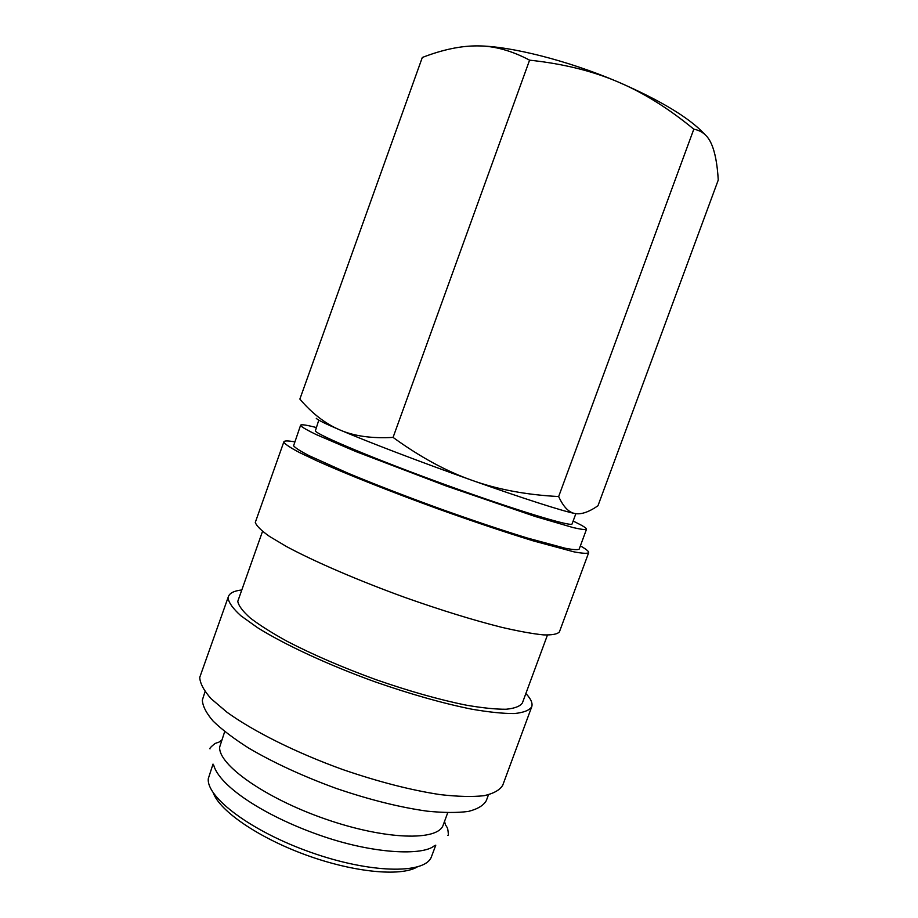 <?xml version="1.0" encoding="UTF-8"?>
<svg xmlns="http://www.w3.org/2000/svg" width="918" height="918" viewBox="0 0 918 918"><rect width="100%" height="100%" fill="white"/><g stroke="black" fill="none" stroke-linecap="round" stroke-linejoin="round"><path stroke-width="1.38" d="M316.136 427.478C306.382 424.977 301.207 424.219 300.599 425.229L293.576 445.827C295.321 447.892 300.358 451.105 308.666 455.477L348.094 473.24C374.728 484.291 404.804 495.927 438.311 508.124C471.76 520.116 501.48 530.088 527.471 538.063L565.465 548.298C573.28 549.767 577.858 550.031 579.189 549.102L586.499 529.284C586.694 528.584 584.915 527.196 581.163 525.107L573.153 521.022M300.599 425.229L300.76 425.803C302.619 427.559 307.76 430.462 316.182 434.547L355.909 451.564L446.355 486.035L535.378 516.536L573.119 527.575C580.819 529.342 585.282 529.915 586.499 529.284M294.644 441.856C288.011 440.651 284.419 440.629 283.88 441.776L255.284 522.422C256.501 525.888 261.228 530.547 269.456 536.399L286.6 546.6C314.644 561.678 358.605 580.658 405.435 597.618C441.271 610.275 473.332 620.178 501.618 627.304C518.693 631.263 532.612 633.787 543.399 634.889C552.188 635.176 557.524 634.154 559.429 631.836L588.668 552.705C588.966 551.695 587.061 549.916 582.941 547.38L580.383 545.854M283.88 441.776L283.949 442.453C285.647 444.587 290.845 447.961 299.555 452.574L317.364 461.054C346.258 474.021 390.827 491.75 437.783 508.801C473.654 521.665 505.531 532.36 533.381 540.909L574.037 551.867C582.379 553.428 587.256 553.715 588.668 552.705M262.525 531.384L237.773 601.359C238.646 605.834 242.811 611.377 250.258 618.009C259.61 625.169 271.992 632.984 287.391 641.464C313.049 654.741 342.54 667.466 375.864 679.618C409.244 691.22 439.32 699.723 466.08 705.127C482.306 707.939 495.651 709.316 506.116 709.247C514.757 708.386 520.173 706.286 522.388 702.947L547.438 635.084M241.491 589.999C234.159 590.859 229.81 593.005 228.456 596.436L199.745 677.381C200.032 683.394 203.842 690.52 211.163 698.77L227.01 712.253C253.414 731.382 296.227 752.771 342.816 769.582C378.572 781.838 411 790.18 440.124 794.609C457.795 796.629 472.437 796.996 484.05 795.699C493.7 793.519 499.943 790.008 502.766 785.154L531.717 706.814C532.727 703.899 531.499 700.296 528.057 696.005L525.865 693.503M228.456 596.436L228.123 598.215C228.88 602.919 233.161 608.795 240.941 615.817L257.453 627.625C284.695 644.688 328.082 664.85 374.796 681.741C410.598 694.203 442.843 703.337 471.531 709.144C488.904 712.15 503.179 713.619 514.367 713.55C523.581 712.62 529.365 710.371 531.717 706.814M205.024 691.656L202.339 700.124C202.671 706.103 206.275 713.125 213.183 721.169C222.007 729.684 233.906 738.703 248.87 748.204C273.92 762.892 303.043 776.295 336.24 788.424C369.575 799.773 399.869 807.347 427.134 811.156C443.715 812.82 457.485 812.9 468.444 811.409C477.589 809.079 483.545 805.488 486.31 800.634L488.468 794.816M224.703 731.589L219.7 746.954C217.853 764.476 265.027 798.167 325.385 819.04C385.698 840.085 438.391 841.244 443.222 824.938L447.709 812.763M213.286 792.888C219.7 810.973 258.406 837.721 306.061 855.025C353.682 872.398 400.523 876.782 417.059 867.062M213.022 764.086L208.317 778.579C206.057 797.214 251.371 831.456 310.777 852.34C370.149 873.408 423.909 874.234 431.162 857.481L435.786 845.168M316.274 418.31L316.377 418.447C317.846 420.031 325.603 423.818 339.637 429.831C325.328 423.691 312.063 413.444 299.865 399.078L422.303 57.478C442.683 49.583 461.203 45.716 477.876 45.9C494.469 45.923 511.705 50.674 529.583 60.163C562.941 63.732 592.271 70.938 617.585 81.748C660.673 100.452 689.831 118.078 705.047 134.648M477.876 45.9C510.006 46.003 567.576 60.439 617.585 81.748C642.99 92.431 668.396 108.244 693.813 129.186C701.914 130.689 707.755 135.543 711.335 143.759C715.007 151.895 717.314 163.989 718.255 180.043L597.962 505.772C588.828 512.095 581.186 514.677 575.012 513.529C568.85 512.542 563.4 506.885 558.66 496.546C526.553 494.894 497.705 489.501 472.116 480.355C522.87 498.394 563.629 511.418 575.012 513.529M575.861 513.667L572.098 523.868C572.316 527.334 516.937 510.603 446.894 485.266C376.85 459.952 317.835 435.281 315.333 430.967L318.787 420.123M472.116 480.355C446.527 471.393 420.169 457.072 393.065 437.404C371.583 438.609 353.774 436.084 339.637 429.831C367.166 441.638 421.614 462.454 472.116 480.355M299.865 399.078L300.829 400.202M558.66 496.546L693.813 129.186M393.065 437.404L529.583 60.163M434.57 845.558C423.714 855.828 373.442 854.428 318.512 834.795C263.684 815.402 219.425 786.118 213.699 765.164M447.858 835.46C448.535 835.587 448.466 833.315 447.663 828.633C445.368 823.561 446.045 827.634 444.541 821.38M210.004 748.881C209.35 748.503 210.979 746.747 214.881 743.614C219.482 741.56 216.935 743.695 221.594 740.241"/></g></svg>

